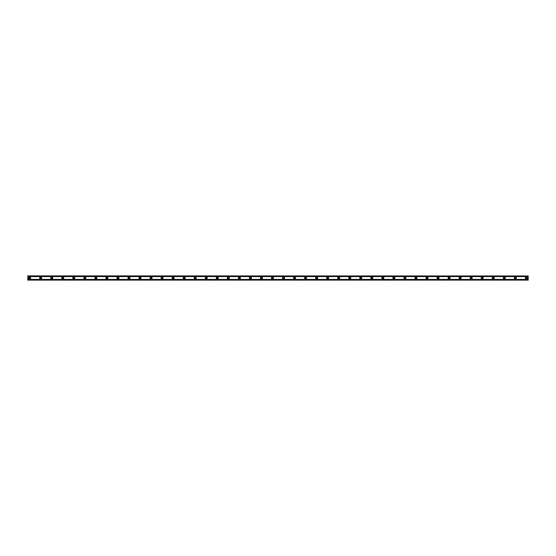 <?xml version="1.0" encoding="UTF-8"?>
<svg xmlns="http://www.w3.org/2000/svg" width="556" height="556" viewBox="0 0 556 556"><rect width="100%" height="100%" fill="white"/><g stroke="black" fill="none" stroke-linecap="round" stroke-linejoin="round"><path stroke-width="0.42" stroke-dasharray="2.78 2.08" d="M29.642 278.646A0.646 0.646 0 0 1 28.995 278A0.646 0.646 0 0 1 29.642 277.354A0.646 0.646 0 0 1 30.281 278A0.646 0.646 0 0 1 29.642 278.646M526.358 278.646A0.646 0.646 0 0 1 525.719 278A0.646 0.646 0 0 1 526.358 277.354A0.646 0.646 0 0 1 527.005 278A0.646 0.646 0 0 1 526.358 278.646M515.322 278.646A0.646 0.646 0 0 1 514.675 278A0.646 0.646 0 0 1 515.322 277.354A0.646 0.646 0 0 1 515.968 278A0.646 0.646 0 0 1 515.322 278.646M504.285 278.646A0.646 0.646 0 0 1 503.639 278A0.646 0.646 0 0 1 504.285 277.354A0.646 0.646 0 0 1 504.924 278A0.646 0.646 0 0 1 504.285 278.646M493.248 278.646A0.646 0.646 0 0 1 492.602 278A0.646 0.646 0 0 1 493.248 277.354A0.646 0.646 0 0 1 493.888 278A0.646 0.646 0 0 1 493.248 278.646M482.205 278.646A0.646 0.646 0 0 1 481.565 278A0.646 0.646 0 0 1 482.205 277.354A0.646 0.646 0 0 1 482.851 278A0.646 0.646 0 0 1 482.205 278.646M471.168 278.646A0.646 0.646 0 0 1 470.522 278A0.646 0.646 0 0 1 471.168 277.354A0.646 0.646 0 0 1 471.815 278A0.646 0.646 0 0 1 471.168 278.646M460.132 278.646A0.646 0.646 0 0 1 459.485 278A0.646 0.646 0 0 1 460.132 277.354A0.646 0.646 0 0 1 460.778 278A0.646 0.646 0 0 1 460.132 278.646M449.095 278.646A0.646 0.646 0 0 1 448.449 278A0.646 0.646 0 0 1 449.095 277.354A0.646 0.646 0 0 1 449.734 278A0.646 0.646 0 0 1 449.095 278.646M438.052 278.646A0.646 0.646 0 0 1 437.412 278A0.646 0.646 0 0 1 438.052 277.354A0.646 0.646 0 0 1 438.698 278A0.646 0.646 0 0 1 438.052 278.646M427.015 278.646A0.646 0.646 0 0 1 426.376 278A0.646 0.646 0 0 1 427.015 277.354A0.646 0.646 0 0 1 427.661 278A0.646 0.646 0 0 1 427.015 278.646M415.978 278.646A0.646 0.646 0 0 1 415.332 278A0.646 0.646 0 0 1 415.978 277.354A0.646 0.646 0 0 1 416.625 278A0.646 0.646 0 0 1 415.978 278.646M404.942 278.646A0.646 0.646 0 0 1 404.295 278A0.646 0.646 0 0 1 404.942 277.354A0.646 0.646 0 0 1 405.581 278A0.646 0.646 0 0 1 404.942 278.646M393.898 278.646A0.646 0.646 0 0 1 393.259 278A0.646 0.646 0 0 1 393.898 277.354A0.646 0.646 0 0 1 394.545 278A0.646 0.646 0 0 1 393.898 278.646M382.862 278.646A0.646 0.646 0 0 1 382.222 278A0.646 0.646 0 0 1 382.862 277.354A0.646 0.646 0 0 1 383.508 278A0.646 0.646 0 0 1 382.862 278.646M371.825 278.646A0.646 0.646 0 0 1 371.179 278A0.646 0.646 0 0 1 371.825 277.354A0.646 0.646 0 0 1 372.471 278A0.646 0.646 0 0 1 371.825 278.646M360.788 278.646A0.646 0.646 0 0 1 360.142 278A0.646 0.646 0 0 1 360.788 277.354A0.646 0.646 0 0 1 361.428 278A0.646 0.646 0 0 1 360.788 278.646M349.752 278.646A0.646 0.646 0 0 1 349.105 278A0.646 0.646 0 0 1 349.752 277.354A0.646 0.646 0 0 1 350.391 278A0.646 0.646 0 0 1 349.752 278.646M338.708 278.646A0.646 0.646 0 0 1 338.069 278A0.646 0.646 0 0 1 338.708 277.354A0.646 0.646 0 0 1 339.355 278A0.646 0.646 0 0 1 338.708 278.646M327.672 278.646A0.646 0.646 0 0 1 327.025 278A0.646 0.646 0 0 1 327.672 277.354A0.646 0.646 0 0 1 328.318 278A0.646 0.646 0 0 1 327.672 278.646M316.635 278.646A0.646 0.646 0 0 1 315.989 278A0.646 0.646 0 0 1 316.635 277.354A0.646 0.646 0 0 1 317.274 278A0.646 0.646 0 0 1 316.635 278.646M305.598 278.646A0.646 0.646 0 0 1 304.952 278A0.646 0.646 0 0 1 305.598 277.354A0.646 0.646 0 0 1 306.238 278A0.646 0.646 0 0 1 305.598 278.646M294.555 278.646A0.646 0.646 0 0 1 293.915 278A0.646 0.646 0 0 1 294.555 277.354A0.646 0.646 0 0 1 295.201 278A0.646 0.646 0 0 1 294.555 278.646M283.518 278.646A0.646 0.646 0 0 1 282.872 278A0.646 0.646 0 0 1 283.518 277.354A0.646 0.646 0 0 1 284.165 278A0.646 0.646 0 0 1 283.518 278.646M272.482 278.646A0.646 0.646 0 0 1 271.835 278A0.646 0.646 0 0 1 272.482 277.354A0.646 0.646 0 0 1 273.128 278A0.646 0.646 0 0 1 272.482 278.646M261.445 278.646A0.646 0.646 0 0 1 260.799 278A0.646 0.646 0 0 1 261.445 277.354A0.646 0.646 0 0 1 262.084 278A0.646 0.646 0 0 1 261.445 278.646M250.402 278.646A0.646 0.646 0 0 1 249.762 278A0.646 0.646 0 0 1 250.402 277.354A0.646 0.646 0 0 1 251.048 278A0.646 0.646 0 0 1 250.402 278.646M239.365 278.646A0.646 0.646 0 0 1 238.726 278A0.646 0.646 0 0 1 239.365 277.354A0.646 0.646 0 0 1 240.011 278A0.646 0.646 0 0 1 239.365 278.646M228.328 278.646A0.646 0.646 0 0 1 227.682 278A0.646 0.646 0 0 1 228.328 277.354A0.646 0.646 0 0 1 228.975 278A0.646 0.646 0 0 1 228.328 278.646M217.292 278.646A0.646 0.646 0 0 1 216.645 278A0.646 0.646 0 0 1 217.292 277.354A0.646 0.646 0 0 1 217.931 278A0.646 0.646 0 0 1 217.292 278.646M206.248 278.646A0.646 0.646 0 0 1 205.609 278A0.646 0.646 0 0 1 206.248 277.354A0.646 0.646 0 0 1 206.895 278A0.646 0.646 0 0 1 206.248 278.646M195.212 278.646A0.646 0.646 0 0 1 194.572 278A0.646 0.646 0 0 1 195.212 277.354A0.646 0.646 0 0 1 195.858 278A0.646 0.646 0 0 1 195.212 278.646M184.175 278.646A0.646 0.646 0 0 1 183.529 278A0.646 0.646 0 0 1 184.175 277.354A0.646 0.646 0 0 1 184.821 278A0.646 0.646 0 0 1 184.175 278.646M173.138 278.646A0.646 0.646 0 0 1 172.492 278A0.646 0.646 0 0 1 173.138 277.354A0.646 0.646 0 0 1 173.778 278A0.646 0.646 0 0 1 173.138 278.646M162.102 278.646A0.646 0.646 0 0 1 161.455 278A0.646 0.646 0 0 1 162.102 277.354A0.646 0.646 0 0 1 162.741 278A0.646 0.646 0 0 1 162.102 278.646M151.058 278.646A0.646 0.646 0 0 1 150.419 278A0.646 0.646 0 0 1 151.058 277.354A0.646 0.646 0 0 1 151.705 278A0.646 0.646 0 0 1 151.058 278.646M140.022 278.646A0.646 0.646 0 0 1 139.375 278A0.646 0.646 0 0 1 140.022 277.354A0.646 0.646 0 0 1 140.668 278A0.646 0.646 0 0 1 140.022 278.646M128.985 278.646A0.646 0.646 0 0 1 128.339 278A0.646 0.646 0 0 1 128.985 277.354A0.646 0.646 0 0 1 129.624 278A0.646 0.646 0 0 1 128.985 278.646M117.948 278.646A0.646 0.646 0 0 1 117.302 278A0.646 0.646 0 0 1 117.948 277.354A0.646 0.646 0 0 1 118.588 278A0.646 0.646 0 0 1 117.948 278.646M106.905 278.646A0.646 0.646 0 0 1 106.266 278A0.646 0.646 0 0 1 106.905 277.354A0.646 0.646 0 0 1 107.551 278A0.646 0.646 0 0 1 106.905 278.646M95.868 278.646A0.646 0.646 0 0 1 95.222 278A0.646 0.646 0 0 1 95.868 277.354A0.646 0.646 0 0 1 96.515 278A0.646 0.646 0 0 1 95.868 278.646M84.832 278.646A0.646 0.646 0 0 1 84.185 278A0.646 0.646 0 0 1 84.832 277.354A0.646 0.646 0 0 1 85.478 278A0.646 0.646 0 0 1 84.832 278.646M73.795 278.646A0.646 0.646 0 0 1 73.149 278A0.646 0.646 0 0 1 73.795 277.354A0.646 0.646 0 0 1 74.434 278A0.646 0.646 0 0 1 73.795 278.646M62.752 278.646A0.646 0.646 0 0 1 62.112 278A0.646 0.646 0 0 1 62.752 277.354A0.646 0.646 0 0 1 63.398 278A0.646 0.646 0 0 1 62.752 278.646M51.715 278.646A0.646 0.646 0 0 1 51.076 278A0.646 0.646 0 0 1 51.715 277.354A0.646 0.646 0 0 1 52.361 278A0.646 0.646 0 0 1 51.715 278.646M40.678 278.646A0.646 0.646 0 0 1 40.032 278A0.646 0.646 0 0 1 40.678 277.354A0.646 0.646 0 0 1 41.325 278A0.646 0.646 0 0 1 40.678 278.646M27.8 279.432L27.8 280.113L528.2 280.113L27.8 280.113L528.2 279.897L528.2 279.432L528.2 280.113L27.8 279.897L27.8 279.432L528.2 279.432M29.642 276.985A1.015 1.015 0 0 0 28.627 278A1.015 1.015 0 0 0 29.642 279.015A1.015 1.015 0 0 0 30.649 278A1.015 1.015 0 0 0 29.642 276.985M526.358 276.985A1.015 1.015 0 0 0 525.35 278A1.015 1.015 0 0 0 526.358 279.015A1.015 1.015 0 0 0 527.373 278A1.015 1.015 0 0 0 526.358 276.985M515.322 276.985A1.015 1.015 0 0 0 514.307 278A1.015 1.015 0 0 0 515.322 279.015A1.015 1.015 0 0 0 516.336 278A1.015 1.015 0 0 0 515.322 276.985M504.285 276.985A1.015 1.015 0 0 0 503.27 278A1.015 1.015 0 0 0 504.285 279.015A1.015 1.015 0 0 0 505.293 278A1.015 1.015 0 0 0 504.285 276.985M493.248 276.985A1.015 1.015 0 0 0 492.234 278A1.015 1.015 0 0 0 493.248 279.015A1.015 1.015 0 0 0 494.256 278A1.015 1.015 0 0 0 493.248 276.985M482.205 276.985A1.015 1.015 0 0 0 481.197 278A1.015 1.015 0 0 0 482.205 279.015A1.015 1.015 0 0 0 483.22 278A1.015 1.015 0 0 0 482.205 276.985M471.168 276.985A1.015 1.015 0 0 0 470.161 278A1.015 1.015 0 0 0 471.168 279.015A1.015 1.015 0 0 0 472.183 278A1.015 1.015 0 0 0 471.168 276.985M460.132 276.985A1.015 1.015 0 0 0 459.117 278A1.015 1.015 0 0 0 460.132 279.015A1.015 1.015 0 0 0 461.139 278A1.015 1.015 0 0 0 460.132 276.985M449.095 276.985A1.015 1.015 0 0 0 448.08 278A1.015 1.015 0 0 0 449.095 279.015A1.015 1.015 0 0 0 450.103 278A1.015 1.015 0 0 0 449.095 276.985M438.052 276.985A1.015 1.015 0 0 0 437.044 278A1.015 1.015 0 0 0 438.052 279.015A1.015 1.015 0 0 0 439.066 278A1.015 1.015 0 0 0 438.052 276.985M427.015 276.985A1.015 1.015 0 0 0 426.007 278A1.015 1.015 0 0 0 427.015 279.015A1.015 1.015 0 0 0 428.03 278A1.015 1.015 0 0 0 427.015 276.985M415.978 276.985A1.015 1.015 0 0 0 414.964 278A1.015 1.015 0 0 0 415.978 279.015A1.015 1.015 0 0 0 416.993 278A1.015 1.015 0 0 0 415.978 276.985M404.942 276.985A1.015 1.015 0 0 0 403.927 278A1.015 1.015 0 0 0 404.942 279.015A1.015 1.015 0 0 0 405.95 278A1.015 1.015 0 0 0 404.942 276.985M393.898 276.985A1.015 1.015 0 0 0 392.89 278A1.015 1.015 0 0 0 393.898 279.015A1.015 1.015 0 0 0 394.913 278A1.015 1.015 0 0 0 393.898 276.985M382.862 276.985A1.015 1.015 0 0 0 381.854 278A1.015 1.015 0 0 0 382.862 279.015A1.015 1.015 0 0 0 383.876 278A1.015 1.015 0 0 0 382.862 276.985M371.825 276.985A1.015 1.015 0 0 0 370.81 278A1.015 1.015 0 0 0 371.825 279.015A1.015 1.015 0 0 0 372.84 278A1.015 1.015 0 0 0 371.825 276.985M360.788 276.985A1.015 1.015 0 0 0 359.774 278A1.015 1.015 0 0 0 360.788 279.015A1.015 1.015 0 0 0 361.796 278A1.015 1.015 0 0 0 360.788 276.985M349.752 276.985A1.015 1.015 0 0 0 348.737 278A1.015 1.015 0 0 0 349.752 279.015A1.015 1.015 0 0 0 350.76 278A1.015 1.015 0 0 0 349.752 276.985M338.708 276.985A1.015 1.015 0 0 0 337.7 278A1.015 1.015 0 0 0 338.708 279.015A1.015 1.015 0 0 0 339.723 278A1.015 1.015 0 0 0 338.708 276.985M327.672 276.985A1.015 1.015 0 0 0 326.657 278A1.015 1.015 0 0 0 327.672 279.015A1.015 1.015 0 0 0 328.686 278A1.015 1.015 0 0 0 327.672 276.985M316.635 276.985A1.015 1.015 0 0 0 315.62 278A1.015 1.015 0 0 0 316.635 279.015A1.015 1.015 0 0 0 317.643 278A1.015 1.015 0 0 0 316.635 276.985M305.598 276.985A1.015 1.015 0 0 0 304.584 278A1.015 1.015 0 0 0 305.598 279.015A1.015 1.015 0 0 0 306.606 278A1.015 1.015 0 0 0 305.598 276.985M294.555 276.985A1.015 1.015 0 0 0 293.547 278A1.015 1.015 0 0 0 294.555 279.015A1.015 1.015 0 0 0 295.57 278A1.015 1.015 0 0 0 294.555 276.985M283.518 276.985A1.015 1.015 0 0 0 282.511 278A1.015 1.015 0 0 0 283.518 279.015A1.015 1.015 0 0 0 284.533 278A1.015 1.015 0 0 0 283.518 276.985M272.482 276.985A1.015 1.015 0 0 0 271.467 278A1.015 1.015 0 0 0 272.482 279.015A1.015 1.015 0 0 0 273.489 278A1.015 1.015 0 0 0 272.482 276.985M261.445 276.985A1.015 1.015 0 0 0 260.43 278A1.015 1.015 0 0 0 261.445 279.015A1.015 1.015 0 0 0 262.453 278A1.015 1.015 0 0 0 261.445 276.985M250.402 276.985A1.015 1.015 0 0 0 249.394 278A1.015 1.015 0 0 0 250.402 279.015A1.015 1.015 0 0 0 251.416 278A1.015 1.015 0 0 0 250.402 276.985M239.365 276.985A1.015 1.015 0 0 0 238.357 278A1.015 1.015 0 0 0 239.365 279.015A1.015 1.015 0 0 0 240.38 278A1.015 1.015 0 0 0 239.365 276.985M228.328 276.985A1.015 1.015 0 0 0 227.314 278A1.015 1.015 0 0 0 228.328 279.015A1.015 1.015 0 0 0 229.343 278A1.015 1.015 0 0 0 228.328 276.985M217.292 276.985A1.015 1.015 0 0 0 216.277 278A1.015 1.015 0 0 0 217.292 279.015A1.015 1.015 0 0 0 218.299 278A1.015 1.015 0 0 0 217.292 276.985M206.248 276.985A1.015 1.015 0 0 0 205.24 278A1.015 1.015 0 0 0 206.248 279.015A1.015 1.015 0 0 0 207.263 278A1.015 1.015 0 0 0 206.248 276.985M195.212 276.985A1.015 1.015 0 0 0 194.204 278A1.015 1.015 0 0 0 195.212 279.015A1.015 1.015 0 0 0 196.226 278A1.015 1.015 0 0 0 195.212 276.985M184.175 276.985A1.015 1.015 0 0 0 183.16 278A1.015 1.015 0 0 0 184.175 279.015A1.015 1.015 0 0 0 185.19 278A1.015 1.015 0 0 0 184.175 276.985M173.138 276.985A1.015 1.015 0 0 0 172.124 278A1.015 1.015 0 0 0 173.138 279.015A1.015 1.015 0 0 0 174.146 278A1.015 1.015 0 0 0 173.138 276.985M162.102 276.985A1.015 1.015 0 0 0 161.087 278A1.015 1.015 0 0 0 162.102 279.015A1.015 1.015 0 0 0 163.11 278A1.015 1.015 0 0 0 162.102 276.985M151.058 276.985A1.015 1.015 0 0 0 150.05 278A1.015 1.015 0 0 0 151.058 279.015A1.015 1.015 0 0 0 152.073 278A1.015 1.015 0 0 0 151.058 276.985M140.022 276.985A1.015 1.015 0 0 0 139.007 278A1.015 1.015 0 0 0 140.022 279.015A1.015 1.015 0 0 0 141.036 278A1.015 1.015 0 0 0 140.022 276.985M128.985 276.985A1.015 1.015 0 0 0 127.97 278A1.015 1.015 0 0 0 128.985 279.015A1.015 1.015 0 0 0 129.993 278A1.015 1.015 0 0 0 128.985 276.985M117.948 276.985A1.015 1.015 0 0 0 116.934 278A1.015 1.015 0 0 0 117.948 279.015A1.015 1.015 0 0 0 118.956 278A1.015 1.015 0 0 0 117.948 276.985M106.905 276.985A1.015 1.015 0 0 0 105.897 278A1.015 1.015 0 0 0 106.905 279.015A1.015 1.015 0 0 0 107.92 278A1.015 1.015 0 0 0 106.905 276.985M95.868 276.985A1.015 1.015 0 0 0 94.861 278A1.015 1.015 0 0 0 95.868 279.015A1.015 1.015 0 0 0 96.883 278A1.015 1.015 0 0 0 95.868 276.985M84.832 276.985A1.015 1.015 0 0 0 83.817 278A1.015 1.015 0 0 0 84.832 279.015A1.015 1.015 0 0 0 85.839 278A1.015 1.015 0 0 0 84.832 276.985M73.795 276.985A1.015 1.015 0 0 0 72.78 278A1.015 1.015 0 0 0 73.795 279.015A1.015 1.015 0 0 0 74.803 278A1.015 1.015 0 0 0 73.795 276.985M62.752 276.985A1.015 1.015 0 0 0 61.744 278A1.015 1.015 0 0 0 62.752 279.015A1.015 1.015 0 0 0 63.766 278A1.015 1.015 0 0 0 62.752 276.985M51.715 276.985A1.015 1.015 0 0 0 50.707 278A1.015 1.015 0 0 0 51.715 279.015A1.015 1.015 0 0 0 52.73 278A1.015 1.015 0 0 0 51.715 276.985M40.678 276.985A1.015 1.015 0 0 0 39.664 278A1.015 1.015 0 0 0 40.678 279.015A1.015 1.015 0 0 0 41.693 278A1.015 1.015 0 0 0 40.678 276.985M528.2 276.179L27.8 276.179L27.8 279.821L528.2 279.821L528.2 275.887L27.8 275.887L27.8 276.568L528.2 276.568L528.2 275.887L528.2 276.568M27.8 276.568L27.8 275.887L528.2 275.887L27.8 276.179M528.2 279.821L27.8 279.821M27.8 276.103L528.2 276.103L27.8 276.103M528.2 279.459L27.8 279.459M27.8 276.54L528.2 276.54M528.2 276.478L27.8 276.478M27.8 279.522L528.2 279.522"/><path stroke-width="0.83" d="M29.642 278.646A0.646 0.646 0 0 1 28.995 278A0.646 0.646 0 0 1 29.642 277.354A0.646 0.646 0 0 1 30.281 278A0.646 0.646 0 0 1 29.642 278.646M526.358 278.646A0.646 0.646 0 0 1 525.719 278A0.646 0.646 0 0 1 526.358 277.354A0.646 0.646 0 0 1 527.005 278A0.646 0.646 0 0 1 526.358 278.646M515.322 278.646A0.646 0.646 0 0 1 514.675 278A0.646 0.646 0 0 1 515.322 277.354A0.646 0.646 0 0 1 515.968 278A0.646 0.646 0 0 1 515.322 278.646M504.285 278.646A0.646 0.646 0 0 1 503.639 278A0.646 0.646 0 0 1 504.285 277.354A0.646 0.646 0 0 1 504.924 278A0.646 0.646 0 0 1 504.285 278.646M493.248 278.646A0.646 0.646 0 0 1 492.602 278A0.646 0.646 0 0 1 493.248 277.354A0.646 0.646 0 0 1 493.888 278A0.646 0.646 0 0 1 493.248 278.646M482.205 278.646A0.646 0.646 0 0 1 481.565 278A0.646 0.646 0 0 1 482.205 277.354A0.646 0.646 0 0 1 482.851 278A0.646 0.646 0 0 1 482.205 278.646M471.168 278.646A0.646 0.646 0 0 1 470.522 278A0.646 0.646 0 0 1 471.168 277.354A0.646 0.646 0 0 1 471.815 278A0.646 0.646 0 0 1 471.168 278.646M460.132 278.646A0.646 0.646 0 0 1 459.485 278A0.646 0.646 0 0 1 460.132 277.354A0.646 0.646 0 0 1 460.778 278A0.646 0.646 0 0 1 460.132 278.646M449.095 278.646A0.646 0.646 0 0 1 448.449 278A0.646 0.646 0 0 1 449.095 277.354A0.646 0.646 0 0 1 449.734 278A0.646 0.646 0 0 1 449.095 278.646M438.052 278.646A0.646 0.646 0 0 1 437.412 278A0.646 0.646 0 0 1 438.052 277.354A0.646 0.646 0 0 1 438.698 278A0.646 0.646 0 0 1 438.052 278.646M427.015 278.646A0.646 0.646 0 0 1 426.376 278A0.646 0.646 0 0 1 427.015 277.354A0.646 0.646 0 0 1 427.661 278A0.646 0.646 0 0 1 427.015 278.646M415.978 278.646A0.646 0.646 0 0 1 415.332 278A0.646 0.646 0 0 1 415.978 277.354A0.646 0.646 0 0 1 416.625 278A0.646 0.646 0 0 1 415.978 278.646M404.942 278.646A0.646 0.646 0 0 1 404.295 278A0.646 0.646 0 0 1 404.942 277.354A0.646 0.646 0 0 1 405.581 278A0.646 0.646 0 0 1 404.942 278.646M393.898 278.646A0.646 0.646 0 0 1 393.259 278A0.646 0.646 0 0 1 393.898 277.354A0.646 0.646 0 0 1 394.545 278A0.646 0.646 0 0 1 393.898 278.646M382.862 278.646A0.646 0.646 0 0 1 382.222 278A0.646 0.646 0 0 1 382.862 277.354A0.646 0.646 0 0 1 383.508 278A0.646 0.646 0 0 1 382.862 278.646M371.825 278.646A0.646 0.646 0 0 1 371.179 278A0.646 0.646 0 0 1 371.825 277.354A0.646 0.646 0 0 1 372.471 278A0.646 0.646 0 0 1 371.825 278.646M360.788 278.646A0.646 0.646 0 0 1 360.142 278A0.646 0.646 0 0 1 360.788 277.354A0.646 0.646 0 0 1 361.428 278A0.646 0.646 0 0 1 360.788 278.646M349.752 278.646A0.646 0.646 0 0 1 349.105 278A0.646 0.646 0 0 1 349.752 277.354A0.646 0.646 0 0 1 350.391 278A0.646 0.646 0 0 1 349.752 278.646M338.708 278.646A0.646 0.646 0 0 1 338.069 278A0.646 0.646 0 0 1 338.708 277.354A0.646 0.646 0 0 1 339.355 278A0.646 0.646 0 0 1 338.708 278.646M327.672 278.646A0.646 0.646 0 0 1 327.025 278A0.646 0.646 0 0 1 327.672 277.354A0.646 0.646 0 0 1 328.318 278A0.646 0.646 0 0 1 327.672 278.646M316.635 278.646A0.646 0.646 0 0 1 315.989 278A0.646 0.646 0 0 1 316.635 277.354A0.646 0.646 0 0 1 317.274 278A0.646 0.646 0 0 1 316.635 278.646M305.598 278.646A0.646 0.646 0 0 1 304.952 278A0.646 0.646 0 0 1 305.598 277.354A0.646 0.646 0 0 1 306.238 278A0.646 0.646 0 0 1 305.598 278.646M294.555 278.646A0.646 0.646 0 0 1 293.915 278A0.646 0.646 0 0 1 294.555 277.354A0.646 0.646 0 0 1 295.201 278A0.646 0.646 0 0 1 294.555 278.646M283.518 278.646A0.646 0.646 0 0 1 282.872 278A0.646 0.646 0 0 1 283.518 277.354A0.646 0.646 0 0 1 284.165 278A0.646 0.646 0 0 1 283.518 278.646M272.482 278.646A0.646 0.646 0 0 1 271.835 278A0.646 0.646 0 0 1 272.482 277.354A0.646 0.646 0 0 1 273.128 278A0.646 0.646 0 0 1 272.482 278.646M261.445 278.646A0.646 0.646 0 0 1 260.799 278A0.646 0.646 0 0 1 261.445 277.354A0.646 0.646 0 0 1 262.084 278A0.646 0.646 0 0 1 261.445 278.646M250.402 278.646A0.646 0.646 0 0 1 249.762 278A0.646 0.646 0 0 1 250.402 277.354A0.646 0.646 0 0 1 251.048 278A0.646 0.646 0 0 1 250.402 278.646M239.365 278.646A0.646 0.646 0 0 1 238.726 278A0.646 0.646 0 0 1 239.365 277.354A0.646 0.646 0 0 1 240.011 278A0.646 0.646 0 0 1 239.365 278.646M228.328 278.646A0.646 0.646 0 0 1 227.682 278A0.646 0.646 0 0 1 228.328 277.354A0.646 0.646 0 0 1 228.975 278A0.646 0.646 0 0 1 228.328 278.646M217.292 278.646A0.646 0.646 0 0 1 216.645 278A0.646 0.646 0 0 1 217.292 277.354A0.646 0.646 0 0 1 217.931 278A0.646 0.646 0 0 1 217.292 278.646M206.248 278.646A0.646 0.646 0 0 1 205.609 278A0.646 0.646 0 0 1 206.248 277.354A0.646 0.646 0 0 1 206.895 278A0.646 0.646 0 0 1 206.248 278.646M195.212 278.646A0.646 0.646 0 0 1 194.572 278A0.646 0.646 0 0 1 195.212 277.354A0.646 0.646 0 0 1 195.858 278A0.646 0.646 0 0 1 195.212 278.646M184.175 278.646A0.646 0.646 0 0 1 183.529 278A0.646 0.646 0 0 1 184.175 277.354A0.646 0.646 0 0 1 184.821 278A0.646 0.646 0 0 1 184.175 278.646M173.138 278.646A0.646 0.646 0 0 1 172.492 278A0.646 0.646 0 0 1 173.138 277.354A0.646 0.646 0 0 1 173.778 278A0.646 0.646 0 0 1 173.138 278.646M162.102 278.646A0.646 0.646 0 0 1 161.455 278A0.646 0.646 0 0 1 162.102 277.354A0.646 0.646 0 0 1 162.741 278A0.646 0.646 0 0 1 162.102 278.646M151.058 278.646A0.646 0.646 0 0 1 150.419 278A0.646 0.646 0 0 1 151.058 277.354A0.646 0.646 0 0 1 151.705 278A0.646 0.646 0 0 1 151.058 278.646M140.022 278.646A0.646 0.646 0 0 1 139.375 278A0.646 0.646 0 0 1 140.022 277.354A0.646 0.646 0 0 1 140.668 278A0.646 0.646 0 0 1 140.022 278.646M128.985 278.646A0.646 0.646 0 0 1 128.339 278A0.646 0.646 0 0 1 128.985 277.354A0.646 0.646 0 0 1 129.624 278A0.646 0.646 0 0 1 128.985 278.646M117.948 278.646A0.646 0.646 0 0 1 117.302 278A0.646 0.646 0 0 1 117.948 277.354A0.646 0.646 0 0 1 118.588 278A0.646 0.646 0 0 1 117.948 278.646M106.905 278.646A0.646 0.646 0 0 1 106.266 278A0.646 0.646 0 0 1 106.905 277.354A0.646 0.646 0 0 1 107.551 278A0.646 0.646 0 0 1 106.905 278.646M95.868 278.646A0.646 0.646 0 0 1 95.222 278A0.646 0.646 0 0 1 95.868 277.354A0.646 0.646 0 0 1 96.515 278A0.646 0.646 0 0 1 95.868 278.646M84.832 278.646A0.646 0.646 0 0 1 84.185 278A0.646 0.646 0 0 1 84.832 277.354A0.646 0.646 0 0 1 85.478 278A0.646 0.646 0 0 1 84.832 278.646M73.795 278.646A0.646 0.646 0 0 1 73.149 278A0.646 0.646 0 0 1 73.795 277.354A0.646 0.646 0 0 1 74.434 278A0.646 0.646 0 0 1 73.795 278.646M62.752 278.646A0.646 0.646 0 0 1 62.112 278A0.646 0.646 0 0 1 62.752 277.354A0.646 0.646 0 0 1 63.398 278A0.646 0.646 0 0 1 62.752 278.646M51.715 278.646A0.646 0.646 0 0 1 51.076 278A0.646 0.646 0 0 1 51.715 277.354A0.646 0.646 0 0 1 52.361 278A0.646 0.646 0 0 1 51.715 278.646M40.678 278.646A0.646 0.646 0 0 1 40.032 278A0.646 0.646 0 0 1 40.678 277.354A0.646 0.646 0 0 1 41.325 278A0.646 0.646 0 0 1 40.678 278.646M29.642 276.985A1.015 1.015 0 0 0 28.627 278A1.015 1.015 0 0 0 29.642 279.015A1.015 1.015 0 0 0 30.649 278A1.015 1.015 0 0 0 29.642 276.985M526.358 276.985A1.015 1.015 0 0 0 525.35 278A1.015 1.015 0 0 0 526.358 279.015A1.015 1.015 0 0 0 527.373 278A1.015 1.015 0 0 0 526.358 276.985M515.322 276.985A1.015 1.015 0 0 0 514.307 278A1.015 1.015 0 0 0 515.322 279.015A1.015 1.015 0 0 0 516.336 278A1.015 1.015 0 0 0 515.322 276.985M504.285 276.985A1.015 1.015 0 0 0 503.27 278A1.015 1.015 0 0 0 504.285 279.015A1.015 1.015 0 0 0 505.293 278A1.015 1.015 0 0 0 504.285 276.985M493.248 276.985A1.015 1.015 0 0 0 492.234 278A1.015 1.015 0 0 0 493.248 279.015A1.015 1.015 0 0 0 494.256 278A1.015 1.015 0 0 0 493.248 276.985M482.205 276.985A1.015 1.015 0 0 0 481.197 278A1.015 1.015 0 0 0 482.205 279.015A1.015 1.015 0 0 0 483.22 278A1.015 1.015 0 0 0 482.205 276.985M471.168 276.985A1.015 1.015 0 0 0 470.161 278A1.015 1.015 0 0 0 471.168 279.015A1.015 1.015 0 0 0 472.183 278A1.015 1.015 0 0 0 471.168 276.985M460.132 276.985A1.015 1.015 0 0 0 459.117 278A1.015 1.015 0 0 0 460.132 279.015A1.015 1.015 0 0 0 461.139 278A1.015 1.015 0 0 0 460.132 276.985M449.095 276.985A1.015 1.015 0 0 0 448.08 278A1.015 1.015 0 0 0 449.095 279.015A1.015 1.015 0 0 0 450.103 278A1.015 1.015 0 0 0 449.095 276.985M438.052 276.985A1.015 1.015 0 0 0 437.044 278A1.015 1.015 0 0 0 438.052 279.015A1.015 1.015 0 0 0 439.066 278A1.015 1.015 0 0 0 438.052 276.985M427.015 276.985A1.015 1.015 0 0 0 426.007 278A1.015 1.015 0 0 0 427.015 279.015A1.015 1.015 0 0 0 428.03 278A1.015 1.015 0 0 0 427.015 276.985M415.978 276.985A1.015 1.015 0 0 0 414.964 278A1.015 1.015 0 0 0 415.978 279.015A1.015 1.015 0 0 0 416.993 278A1.015 1.015 0 0 0 415.978 276.985M404.942 276.985A1.015 1.015 0 0 0 403.927 278A1.015 1.015 0 0 0 404.942 279.015A1.015 1.015 0 0 0 405.95 278A1.015 1.015 0 0 0 404.942 276.985M393.898 276.985A1.015 1.015 0 0 0 392.89 278A1.015 1.015 0 0 0 393.898 279.015A1.015 1.015 0 0 0 394.913 278A1.015 1.015 0 0 0 393.898 276.985M382.862 276.985A1.015 1.015 0 0 0 381.854 278A1.015 1.015 0 0 0 382.862 279.015A1.015 1.015 0 0 0 383.876 278A1.015 1.015 0 0 0 382.862 276.985M371.825 276.985A1.015 1.015 0 0 0 370.81 278A1.015 1.015 0 0 0 371.825 279.015A1.015 1.015 0 0 0 372.84 278A1.015 1.015 0 0 0 371.825 276.985M360.788 276.985A1.015 1.015 0 0 0 359.774 278A1.015 1.015 0 0 0 360.788 279.015A1.015 1.015 0 0 0 361.796 278A1.015 1.015 0 0 0 360.788 276.985M349.752 276.985A1.015 1.015 0 0 0 348.737 278A1.015 1.015 0 0 0 349.752 279.015A1.015 1.015 0 0 0 350.76 278A1.015 1.015 0 0 0 349.752 276.985M338.708 276.985A1.015 1.015 0 0 0 337.7 278A1.015 1.015 0 0 0 338.708 279.015A1.015 1.015 0 0 0 339.723 278A1.015 1.015 0 0 0 338.708 276.985M327.672 276.985A1.015 1.015 0 0 0 326.657 278A1.015 1.015 0 0 0 327.672 279.015A1.015 1.015 0 0 0 328.686 278A1.015 1.015 0 0 0 327.672 276.985M316.635 276.985A1.015 1.015 0 0 0 315.62 278A1.015 1.015 0 0 0 316.635 279.015A1.015 1.015 0 0 0 317.643 278A1.015 1.015 0 0 0 316.635 276.985M305.598 276.985A1.015 1.015 0 0 0 304.584 278A1.015 1.015 0 0 0 305.598 279.015A1.015 1.015 0 0 0 306.606 278A1.015 1.015 0 0 0 305.598 276.985M294.555 276.985A1.015 1.015 0 0 0 293.547 278A1.015 1.015 0 0 0 294.555 279.015A1.015 1.015 0 0 0 295.57 278A1.015 1.015 0 0 0 294.555 276.985M283.518 276.985A1.015 1.015 0 0 0 282.511 278A1.015 1.015 0 0 0 283.518 279.015A1.015 1.015 0 0 0 284.533 278A1.015 1.015 0 0 0 283.518 276.985M272.482 276.985A1.015 1.015 0 0 0 271.467 278A1.015 1.015 0 0 0 272.482 279.015A1.015 1.015 0 0 0 273.489 278A1.015 1.015 0 0 0 272.482 276.985M261.445 276.985A1.015 1.015 0 0 0 260.43 278A1.015 1.015 0 0 0 261.445 279.015A1.015 1.015 0 0 0 262.453 278A1.015 1.015 0 0 0 261.445 276.985M250.402 276.985A1.015 1.015 0 0 0 249.394 278A1.015 1.015 0 0 0 250.402 279.015A1.015 1.015 0 0 0 251.416 278A1.015 1.015 0 0 0 250.402 276.985M239.365 276.985A1.015 1.015 0 0 0 238.357 278A1.015 1.015 0 0 0 239.365 279.015A1.015 1.015 0 0 0 240.38 278A1.015 1.015 0 0 0 239.365 276.985M228.328 276.985A1.015 1.015 0 0 0 227.314 278A1.015 1.015 0 0 0 228.328 279.015A1.015 1.015 0 0 0 229.343 278A1.015 1.015 0 0 0 228.328 276.985M217.292 276.985A1.015 1.015 0 0 0 216.277 278A1.015 1.015 0 0 0 217.292 279.015A1.015 1.015 0 0 0 218.299 278A1.015 1.015 0 0 0 217.292 276.985M206.248 276.985A1.015 1.015 0 0 0 205.24 278A1.015 1.015 0 0 0 206.248 279.015A1.015 1.015 0 0 0 207.263 278A1.015 1.015 0 0 0 206.248 276.985M195.212 276.985A1.015 1.015 0 0 0 194.204 278A1.015 1.015 0 0 0 195.212 279.015A1.015 1.015 0 0 0 196.226 278A1.015 1.015 0 0 0 195.212 276.985M184.175 276.985A1.015 1.015 0 0 0 183.16 278A1.015 1.015 0 0 0 184.175 279.015A1.015 1.015 0 0 0 185.19 278A1.015 1.015 0 0 0 184.175 276.985M173.138 276.985A1.015 1.015 0 0 0 172.124 278A1.015 1.015 0 0 0 173.138 279.015A1.015 1.015 0 0 0 174.146 278A1.015 1.015 0 0 0 173.138 276.985M162.102 276.985A1.015 1.015 0 0 0 161.087 278A1.015 1.015 0 0 0 162.102 279.015A1.015 1.015 0 0 0 163.11 278A1.015 1.015 0 0 0 162.102 276.985M151.058 276.985A1.015 1.015 0 0 0 150.05 278A1.015 1.015 0 0 0 151.058 279.015A1.015 1.015 0 0 0 152.073 278A1.015 1.015 0 0 0 151.058 276.985M140.022 276.985A1.015 1.015 0 0 0 139.007 278A1.015 1.015 0 0 0 140.022 279.015A1.015 1.015 0 0 0 141.036 278A1.015 1.015 0 0 0 140.022 276.985M128.985 276.985A1.015 1.015 0 0 0 127.97 278A1.015 1.015 0 0 0 128.985 279.015A1.015 1.015 0 0 0 129.993 278A1.015 1.015 0 0 0 128.985 276.985M117.948 276.985A1.015 1.015 0 0 0 116.934 278A1.015 1.015 0 0 0 117.948 279.015A1.015 1.015 0 0 0 118.956 278A1.015 1.015 0 0 0 117.948 276.985M106.905 276.985A1.015 1.015 0 0 0 105.897 278A1.015 1.015 0 0 0 106.905 279.015A1.015 1.015 0 0 0 107.92 278A1.015 1.015 0 0 0 106.905 276.985M95.868 276.985A1.015 1.015 0 0 0 94.861 278A1.015 1.015 0 0 0 95.868 279.015A1.015 1.015 0 0 0 96.883 278A1.015 1.015 0 0 0 95.868 276.985M84.832 276.985A1.015 1.015 0 0 0 83.817 278A1.015 1.015 0 0 0 84.832 279.015A1.015 1.015 0 0 0 85.839 278A1.015 1.015 0 0 0 84.832 276.985M73.795 276.985A1.015 1.015 0 0 0 72.78 278A1.015 1.015 0 0 0 73.795 279.015A1.015 1.015 0 0 0 74.803 278A1.015 1.015 0 0 0 73.795 276.985M62.752 276.985A1.015 1.015 0 0 0 61.744 278A1.015 1.015 0 0 0 62.752 279.015A1.015 1.015 0 0 0 63.766 278A1.015 1.015 0 0 0 62.752 276.985M51.715 276.985A1.015 1.015 0 0 0 50.707 278A1.015 1.015 0 0 0 51.715 279.015A1.015 1.015 0 0 0 52.73 278A1.015 1.015 0 0 0 51.715 276.985M40.678 276.985A1.015 1.015 0 0 0 39.664 278A1.015 1.015 0 0 0 40.678 279.015A1.015 1.015 0 0 0 41.693 278A1.015 1.015 0 0 0 40.678 276.985M27.8 280.113L27.8 279.418L528.2 279.418L528.2 280.113L27.8 280.113M27.8 275.964L528.2 275.964L27.8 275.887L27.8 279.418M528.2 275.964L528.2 279.418M528.2 279.932L27.8 279.932M27.8 276.582L528.2 276.582M27.8 276.068L528.2 276.068M27.8 280.036L528.2 280.036"/></g></svg>
